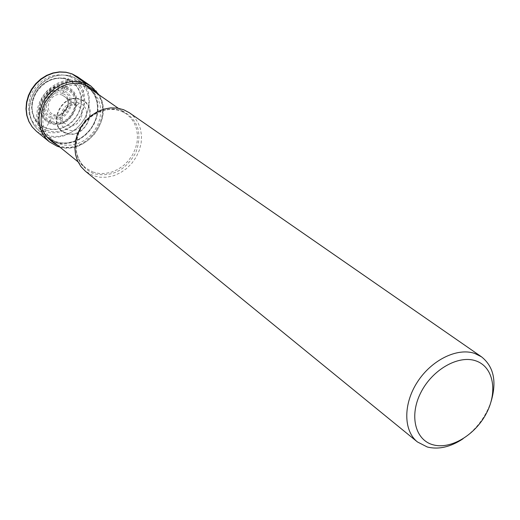 <?xml version="1.0" encoding="UTF-8"?>
<svg xmlns="http://www.w3.org/2000/svg" width="520" height="520" viewBox="0 0 520 520"><rect width="100%" height="100%" fill="white"/><g stroke="black" fill="none" stroke-linecap="round" stroke-linejoin="round"><path stroke-width="0.39" stroke-dasharray="2.6 1.95" d="M45.754 128.251L51.018 129.48L56.544 129.428L62.069 128.109L67.308 125.587L72.02 121.992L75.966 117.501L78.956 112.333L80.853 106.743L81.549 100.997L81.01 95.374L79.261 90.162L76.382 85.618L72.501 81.965L67.808 79.404L62.543 78.059L56.966 78.013L51.357 79.281L46.007 81.79L41.191 85.43L37.16 89.999L34.119 95.277L32.227 100.984L31.577 106.828L32.201 112.502L34.06 117.722L37.05 122.233L41.015 125.794L45.754 128.251M58.929 143.799C43.849 136.234 39.358 123.396 45.448 105.274C55.1 88.433 68.243 82.199 84.89 86.56L90.35 89.551L94.855 93.808L98.189 99.119L100.198 105.209L100.789 111.774L99.944 118.489L97.708 125.028L94.198 131.073L89.577 136.338L84.078 140.556L77.955 143.533L71.513 145.113L65.065 145.203L58.929 143.799M81.367 81.9L75.712 80.366L69.725 80.067L63.642 81.01L57.688 83.168L52.111 86.47L47.138 90.779L42.959 95.921L39.754 101.699L37.642 107.874L36.712 114.205L36.985 120.432L38.454 126.315L41.047 131.619L44.668 136.149L54.08 142.129L60.307 143.585L66.84 143.572L73.385 142.116L79.651 139.276L85.352 135.194L90.227 130.059L94.068 124.091L96.701 117.572L97.994 110.786L97.897 104.039L96.395 97.637L93.555 91.884L89.499 87.035L84.403 83.337L81.367 81.9M129.363 112.749L134.27 117.124L138.028 122.603L140.478 128.934L141.531 135.837L141.148 143.026L139.347 150.183L136.22 157.008L131.898 163.215L126.562 168.539L120.432 172.764L113.776 175.695L106.867 177.209L99.996 177.229L93.47 175.747L85.384 171.203M462.976 438.828C476.359 429.377 485.738 416.91 491.114 401.434M85.15 85.989L80.88 99.898L79.398 103.194L76.557 105.515L62.484 95.206L62.55 93.555L67.808 79.404L69.251 76.213L71.929 73.834M44.33 131.41C29.705 124.04 25.311 111.618 31.141 94.146C40.417 77.922 53.125 71.942 69.251 76.213L74.549 79.118L78.923 83.245L82.173 88.387L84.142 94.276L84.741 100.62L83.954 107.107L81.816 113.419L78.436 119.249L73.983 124.319L68.666 128.375L62.751 131.228L56.518 132.724L50.277 132.788L44.33 131.41M77.519 76.817L82.232 80.99L85.872 86.19L88.276 92.19L89.369 98.709L89.089 105.476L87.477 112.203L84.591 118.599L80.555 124.397L75.55 129.357L69.784 133.256L63.492 135.935L56.953 137.274L50.434 137.209L44.22 135.72L36.491 131.339M57.46 145.145L58.195 145.424C85.352 156.865 115.765 115.486 96.597 93.138M57.129 146.211L63.427 147.7L70.038 147.745L76.68 146.361L83.064 143.618L88.927 139.633L94.023 134.576L98.13 128.667L101.075 122.161L102.739 115.323L103.044 108.446L101.966 101.823L99.541 95.739L95.875 90.46L91.104 86.229M80.99 99.541C100.893 106.359 84.981 141.193 65.734 133.153C45.507 126.718 61.575 91.072 80.99 99.541M65.923 132.853C46.091 126.535 61.848 91.605 80.88 99.898C100.392 106.581 84.792 140.738 65.923 132.853M79.398 103.194C64.168 96.584 51.558 124.508 67.418 129.597C82.55 135.948 95.056 108.517 79.398 103.194M76.557 105.515C67.412 101.419 57.187 116.025 64.285 123.038L67.594 125.281C78.487 129.922 88.127 110.539 77.246 105.814L76.557 105.515M62.484 95.206C51.857 90.526 42.282 109.356 52.819 114.173L53.736 114.582C62.855 118.567 72.742 104.078 65.546 97.253L76.609 105.541C67.971 101.445 57.389 116.578 64.285 123.038L53.709 114.569C62.641 118.56 72.664 103.851 65.546 97.253L62.484 95.206M62.55 93.555C49.842 88.03 39.436 111.163 52.657 115.466C65.293 120.809 75.627 98.02 62.55 93.555M51.902 117.137C36.647 112.197 48.652 85.481 63.31 91.877C78.377 97.032 66.463 123.285 51.902 117.137M51.428 118.287C67.282 124.969 80.255 96.401 63.856 90.773C47.886 83.798 34.807 112.912 51.428 118.287L45.929 127.978L41.255 125.548L37.343 122.025L34.392 117.578L32.559 112.424L31.941 106.815L32.578 101.049L34.45 95.42L37.447 90.207L41.431 85.69L46.182 82.102L51.467 79.625L57.005 78.377L62.511 78.416L67.711 79.742L63.856 90.773M67.711 79.742L72.339 82.27L76.174 85.878L79.02 90.363L80.75 95.511L81.276 101.062L80.587 106.737L78.722 112.255L75.764 117.358L71.864 121.797L67.216 125.346L62.043 127.835L56.589 129.142L51.129 129.188L45.929 127.978M52.045 121.511C70.265 129.174 85.183 96.349 66.346 89.862C47.977 81.829 32.91 115.362 52.045 121.511M51.337 122.33C31.07 115.733 47.112 80.184 66.593 88.725L66.657 88.745C86.593 95.726 70.714 130.468 51.402 122.349L51.337 122.33M50.85 122.701L50.882 122.713C70.902 131.06 87.23 95.062 66.56 87.926L66.521 87.913C46.325 79.111 29.829 115.973 50.85 122.701M50.258 123.422L46.729 121.583L43.777 118.911L41.555 115.544L40.177 111.644L39.721 107.413L40.203 103.058L41.613 98.806L43.875 94.874L46.878 91.462L50.459 88.738L54.444 86.853L58.623 85.898L62.784 85.91L66.761 86.905C88.452 94.413 71.318 132.184 50.297 123.435L50.258 123.422M46.729 130.403L52.221 131.677L57.986 131.619L63.739 130.234L69.206 127.602L74.12 123.851L78.234 119.171L81.354 113.783L83.33 107.952L84.065 101.959L83.505 96.103L81.686 90.662L78.683 85.924L74.639 82.115L69.752 79.436L64.259 78.039L58.441 77.993L52.591 79.306L47.008 81.933L41.984 85.728L37.772 90.499L34.599 96.005L32.623 101.966L31.948 108.056L32.598 113.978L34.541 119.424L37.654 124.124L41.795 127.842L46.729 130.403M46.443 134.966L37.323 129.162L33.82 124.781L31.297 119.645L29.868 113.965L29.588 107.945L30.485 101.835L32.513 95.869L35.601 90.298L39.63 85.338L44.434 81.185L49.816 78.013L55.569 75.933L61.458 75.03L67.249 75.335L72.716 76.823L75.66 78.215L80.6 81.796L84.533 86.483L87.295 92.053L88.758 98.241L88.874 104.76L87.633 111.319L85.105 117.617L81.4 123.377L76.687 128.336L71.175 132.269L65.124 134.999L58.786 136.396L52.462 136.39L46.443 134.966M54.535 141.674L60.911 143.143L67.561 143.052L74.204 141.434L80.509 138.379L86.177 134.037L90.935 128.622L94.556 122.395L96.856 115.661L97.728 108.745L97.123 101.978L95.049 95.693L91.617 90.213L86.977 85.806L81.309 82.686C64.142 78.163 50.583 84.578 40.632 101.92C34.352 120.595 38.987 133.841 54.535 141.674M81.588 83.486L86.665 86.216L91.059 90.135L94.445 95.017L96.674 100.64L97.663 106.763L97.383 113.113L95.836 119.431L93.106 125.437L89.31 130.891L84.598 135.544L79.177 139.217L73.275 141.739L67.139 143.006L61.035 142.948L55.172 141.55L48.061 137.527L44.05 133.419L41.028 128.427L39.13 122.759L38.441 116.649L38.994 110.351L40.774 104.13L43.706 98.254L47.671 92.97L52.494 88.517L57.974 85.066L63.869 82.771L69.934 81.731L75.907 81.965L81.588 83.486M92.931 172.068L99.015 173.466L105.372 173.459L111.761 172.068L117.93 169.364L123.604 165.47L128.55 160.55L132.555 154.81L135.46 148.499L137.131 141.876L137.495 135.226L136.526 128.83L134.27 122.967L130.806 117.891L126.276 113.835L121.017 111.026L115.122 109.486L108.901 109.298L102.577 110.448L96.415 112.912L90.675 116.578L85.605 121.297L81.425 126.867L78.312 133.048L76.395 139.581L75.758 146.185L76.414 152.575L78.338 158.49L81.432 163.677L85.566 167.934L92.931 172.068M122.304 110.851C138.222 119.477 142.701 133.439 135.746 152.731C125.45 170.709 111.365 177.665 93.483 173.602L93.438 173.583C77.142 165.47 72.397 151.489 79.203 131.638C86.853 114.543 107.25 104.812 122.259 110.831L122.304 110.851M59.826 147.069C86.417 155.201 114.276 118.177 99.093 94.88M84.403 83.337L72.644 76.791L67.093 75.257L61.23 74.932L55.295 75.809L49.523 77.87L44.135 81.029L39.345 85.156L35.334 90.097L32.266 95.654L30.258 101.608L29.387 107.731L29.698 113.776L31.168 119.509L33.748 124.709L37.323 129.162L44.668 136.149M48.061 137.527L55.146 141.524L60.918 142.89L66.995 142.935L73.112 141.661L79.008 139.133L84.435 135.453L89.154 130.787L92.963 125.327L95.706 119.308L97.253 112.99L97.552 106.645L96.577 100.542L94.367 94.945L91.02 90.103L86.665 86.216M118.255 108.245L126.276 113.835L121.095 111.078L115.343 109.597L109.2 109.427L102.921 110.598L96.778 113.074L91.026 116.76L85.937 121.505L81.731 127.108L78.591 133.315L76.655 139.861L75.992 146.458L76.622 152.809L78.494 158.659L81.523 163.761L85.566 167.934L77.974 161.779"/><path stroke-width="0.78" d="M417.437 441.954L85.384 171.203L80.938 166.602L77.61 160.992L75.55 154.602L74.854 147.7L75.562 140.569L77.642 133.517L81.016 126.841L85.54 120.828L91.026 115.739L97.227 111.787L103.883 109.135L110.715 107.894L117.423 108.108L123.728 109.759L129.363 112.749L481.5 356.811L474.669 353.412C457.178 347.399 431.45 360.048 417.346 382.09C403.091 404.053 403.397 430.742 417.437 441.954L427.291 446.999C438.601 449.781 450.496 447.057 462.976 438.828M491.114 401.434C496.951 381.478 493.747 366.606 481.5 356.811M475.618 360.789C458.218 354.783 432.113 369.785 420.719 392.795C409.058 415.721 415.2 440.082 433.05 444.788C450.736 449.832 475.521 434.85 486.642 412.815C498.017 390.851 493.194 366.464 475.618 360.789M71.929 73.834L85.651 83.317L85.15 85.989M72.13 73.931L77.519 76.817L72.007 73.866L65.916 72.202L59.482 71.897L52.975 72.969L46.677 75.368L40.84 78.995L35.718 83.694L31.519 89.278L28.424 95.505L26.559 102.115L26 108.83L26.773 115.375L28.854 121.478L32.143 126.874L36.491 131.339L32.221 126.945L29.003 121.622L26.975 115.583L26.241 109.07L26.826 102.369L28.717 95.752L31.837 89.512L36.049 83.909L41.191 79.183L47.021 75.537L53.3 73.125L59.761 72.033L66.125 72.312L72.13 73.931M99.093 94.88L91.104 86.229L85.651 83.317L79.567 81.692L73.106 81.432L66.547 82.556L60.17 85.033L54.243 88.758L49.01 93.581L44.714 99.288L41.529 105.645L39.585 112.372L38.974 119.191L39.702 125.801L41.736 131.937L44.986 137.339L49.302 141.785L57.129 146.211M96.597 93.138L91.683 88.29L85.638 84.916C68.237 80.294 54.392 86.755 44.102 104.292C37.46 123.201 41.912 136.819 57.46 145.145M57.2 146.256L49.302 141.785L36.491 131.339M57.245 146.269L59.826 147.069M91.104 86.229L77.519 76.817M77.974 161.779L48.061 137.527M118.255 108.245L86.665 86.216"/></g></svg>
